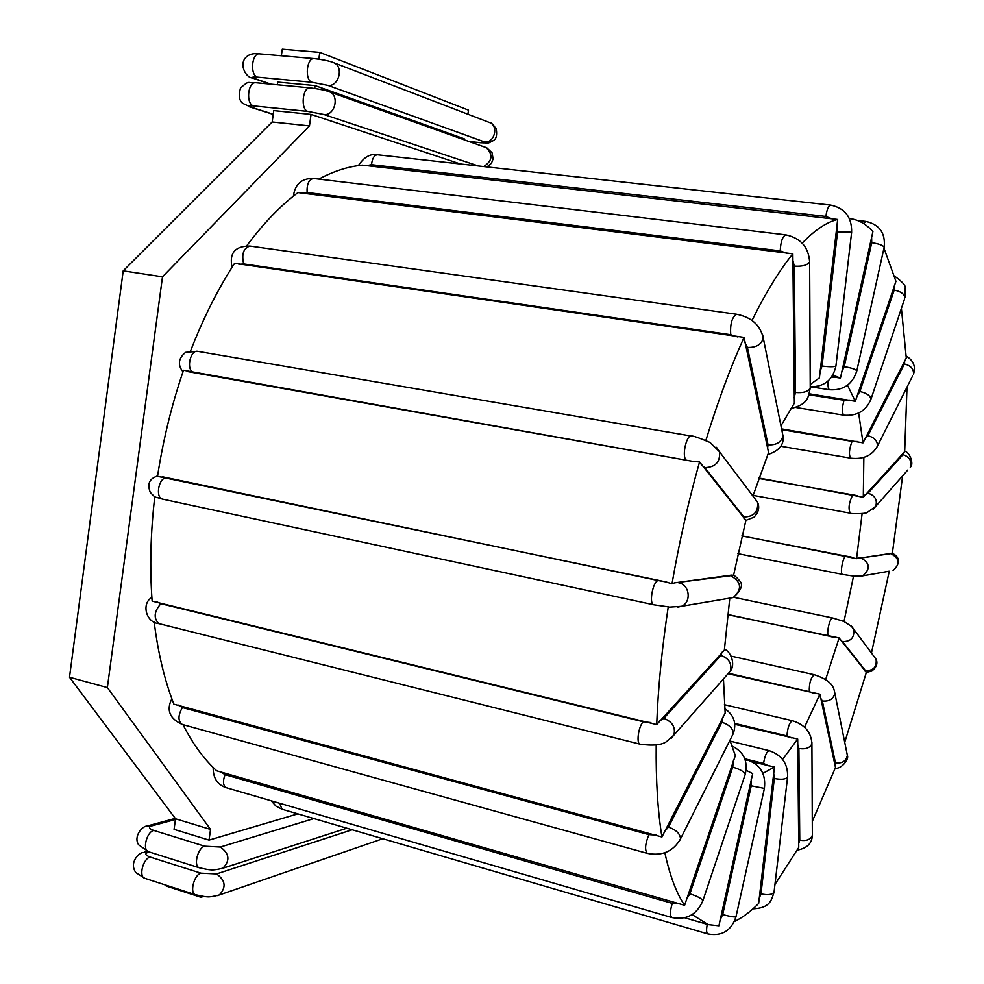 <?xml version="1.0" encoding="UTF-8"?>
<svg xmlns="http://www.w3.org/2000/svg" width="984" height="984" viewBox="0 0 984 984"><rect width="100%" height="100%" fill="white"/><g stroke="black" fill="none" stroke-linecap="round" stroke-linejoin="round"><path stroke-width="1.48" d="M810.213 384.473L819.401 377.918L837.667 219.469L362.346 165.152C348.262 166.468 333.748 171.13 318.816 179.113M780.964 425.789L794.371 403.145L792.846 253.823L297.943 192.581C280.305 205.828 263.22 223.577 246.713 245.828M752.92 496.059L768.578 452.542L744.039 337.401L234.623 263.294C217.956 288.927 203.27 318.152 190.552 350.968M733.535 575.48L745.909 520.29L699.562 461.927L693.376 461.471L183.516 370.267C171.806 404.424 163.147 439.786 157.526 476.342L666.106 581.938L671.998 583.844L674.532 582.86L733.338 575.382M154.783 496.6C150.552 533.033 149.666 567.879 152.139 601.15L656.709 724.581L724.335 650.227L729.771 598.395M154.168 621.913C158.03 652.921 164.599 680.35 173.885 704.175L661.924 836.99L725.159 713.129L723.461 678.923M182.963 724.654C192.753 743.879 203.995 759.267 216.714 770.816L684.606 905.305L735.319 755.638L729.931 740.275M862.119 513.574L856.547 558.654L891.996 553.463M741.936 535.862L856.547 558.654M727.582 614.692L839.118 637.939L825.625 679.55M728.295 673.794L819.943 694.187L804.531 727.188M734.814 724.31L797.704 739.021L782.6 759.414M809.279 393.797L855.33 401.3L895.932 281.326L883.964 248.189M847.495 385.248L855.33 401.3M781.591 428.901L863.017 442.862L906.276 357.992L901.405 308.336M858.638 413.022L863.017 442.862M758.873 478.027L863.3 497.252L904.677 451.631L907.014 387.081M863.854 457.388L863.3 497.252M891.172 553.389L860.902 557.928C869.954 562.922 870.655 568.813 863.017 575.628L854.321 576.206L842.673 574.447C839.561 574.336 842.944 556.071 846.068 556.132L741.911 535.948M853.583 575.861L844.001 621.482M727.606 614.459L828.479 636.008C826.043 633.635 830.029 616.919 832.759 618.014L843.583 621.359M832.882 375.101L840.434 378.114L872.906 231.597C866.141 224.008 858.454 219.678 849.819 218.596L849.819 218.596M831.874 376.724L840.434 378.114M692.121 914.603L708.185 924.603L718.91 925.784L752.686 773.609L746.143 770.324M752.145 761.739L774.445 767.053L762.908 773.35M819.943 694.187L835.49 767.495L812.28 821.431M664.852 852.747C669.846 875.674 676.426 893.189 684.606 905.305M656.205 744.949C655.824 780.3 657.73 810.988 661.924 836.99M669.501 607.153L668.247 606.833C661.961 648.308 658.111 687.558 656.709 724.581M668.247 606.833L653.843 604.791C648.53 604.336 652.97 580.646 658.382 580.572L162.2 476.736M699.562 461.927C688.419 501.471 679.231 542.11 671.998 583.844M705.134 440.082L706.155 440.512M744.039 337.401C730.349 367.672 717.631 402.001 705.885 440.389M792.846 253.823C779.34 270.465 765.736 292.666 752.022 320.464M837.667 219.469C826.695 222.089 814.875 229.985 802.194 243.146M892.328 553.586L902.623 475.875M871.43 653.093L889.253 571.224M774.949 884.468L798.75 847.458L797.704 739.021M734.371 921.565C742.366 917.74 750.472 911.713 758.664 903.46L774.445 767.053M844.727 742.293L866.351 672.416L839.118 637.939M201.167 896.104L200.994 897.297L203.528 896.436M297.808 813.854L209.038 840.115L210.539 829.426L175.533 818.786L174.07 829.364L209.038 840.115M309.456 125.903L272.174 121.979L273.749 110.602L311.067 114.415L309.456 125.903L162.483 276.836L107.367 687.57L210.539 829.426M311.067 114.415L460.5 163.996M467.892 114.218L468.507 110.146L319.788 52.398L318.841 59.163M277.328 84.772L277.709 82.09L315.114 85.608L464.239 138.805L464.116 139.716M315.114 85.608L314.72 88.437M166.308 885.28L166.21 886.03L200.994 897.297M272.174 121.979L123.197 270.858L69.495 677.25L175.533 818.786M319.788 52.398L282.273 49.2L281.363 55.756M107.367 687.57L69.495 677.25M162.483 276.836L123.197 270.858M860.902 557.928L858.122 557.879M851.197 557.03L846.068 556.132M728.787 673.339L809.279 691.678C809.131 683.154 810.804 677.509 814.285 674.716L731.051 656.107M820.398 697.656L822.341 701.002L835.453 762.908L834.813 765.367M809.279 691.678L814.26 693.4M733.277 761.026L732.76 767.151L689.895 893.816L686.365 899.511M679.083 903.558L672.244 903.386L225.041 774.666L220.711 771.825M225.041 774.666C222.618 781.394 223.036 785.736 226.32 787.717L671.949 917.568C669.883 915.809 669.981 911.086 672.244 903.386M689.895 893.816C697.176 896.129 701.506 898.417 702.884 900.68L702.674 901.307M889.081 571.212L859.942 576.341M842.931 574.447L737.865 553.66M891.824 553.402C889.401 552.049 906.916 557.338 893.066 570.548C900.348 564.103 899.684 558.518 891.049 553.795M903.287 452.751L902.98 454.669L868.06 493.168C874.997 495.53 877.556 499.921 875.735 506.342L873.435 509.085M868.06 493.168L865.034 494.841M857.814 495.727L758.726 478.433M907.74 470.069L875.735 506.342L867.248 512.479C865.563 514.078 848.38 513.796 850.237 513.181C848.122 508.666 848.909 502.689 852.587 495.235M904.702 451.299C909.733 451.804 914.321 464.546 910.249 467.216C912.045 461.041 909.622 456.859 902.98 454.669M840.09 639.908L842.513 641.617L865.489 670.658C873.472 670.719 876.99 666.906 876.067 659.231L873.128 655.332M865.489 670.658L865.293 671.678M828.479 636.008L833.522 637.324M851.332 626.07L853.669 629.551C854.604 637.607 850.889 641.63 842.513 641.617M904.763 360.55L904.407 363.957L867.863 435.678C874.481 437.499 877.666 440.992 877.396 446.17L876.4 448.175M867.863 435.678L864.751 438.975M857.359 441.496L852.033 441.361L781.739 429.676M912.463 376.232L877.396 446.17C872.144 455.592 863.275 459.602 850.779 458.187C848.651 455.063 849.069 449.454 852.033 441.361M906.178 356.023C913.496 360.501 915.932 366.54 913.496 374.166C913.841 369.012 910.815 365.618 904.407 363.957M894.419 285.274L894.198 290.083L859.868 391.534C866.56 393.022 870.274 395.556 870.975 399.135L870.582 400.34M859.868 391.534L856.855 396.195M849.45 400.094L844.026 400.267L808.959 394.768M904.505 299.111L870.975 399.135C866.141 410.832 857.113 416.183 843.891 415.199C841.837 413.182 841.886 408.2 844.026 400.267M894.53 276.123C902.562 281.891 906.092 285.901 905.132 288.152L904.948 297.795C904.357 293.982 900.766 291.412 894.198 290.083M871.603 236.75L871.726 242.691L844.235 366.638C851.16 367.844 855.367 369.221 856.83 370.759L856.732 371.202M844.235 366.638L841.541 372.259M834.321 377.093L831.246 377.598M884.038 247.833L856.83 370.759C852.599 384.215 843.546 390.55 829.696 389.775C828.208 389.147 827.716 386.183 828.233 380.894M857.445 220.465L865.76 221.412L863.571 223.553M865.76 221.412C879.45 224.426 885.6 233.036 884.173 247.218C882.808 245.25 878.663 243.749 871.726 242.691M836.818 225.385L837.556 231.953L822.046 366.036C829.291 366.971 833.903 366.983 835.908 366.085L835.957 365.667M822.046 366.036L819.881 371.989M366.38 165.669L371.522 164.709L825.859 216.443L832.034 218.891M358.385 165.607C364.018 157.046 370.378 153.43 377.462 154.771C374.203 155.115 372.223 158.424 371.522 164.709M377.462 154.771L830.717 205.102C828.516 205.656 826.904 209.432 825.859 216.443M851.64 232.224L837.556 231.953M792.698 259.764L794.309 266.135L795.515 392.481C803.153 393.157 808.061 391.693 810.238 388.09L810.226 386.527M795.515 392.481L794.076 397.93M302.113 193.356L307.106 192.507L780.214 250.895L786.917 253.38M293.404 196.111C295.003 184.057 301.707 178.19 313.527 178.473C308.841 179.482 306.7 184.156 307.106 192.507M313.527 178.473L785.822 234.868C782.575 236.246 780.718 241.584 780.214 250.895M809.635 260.489L809.635 261.916C807.372 265.25 802.268 266.652 794.309 266.135M744.79 342.346L747.422 347.438L768.061 444.854C776.327 445.248 781.308 442.271 782.993 435.9L782.329 432.603M768.061 444.854L767.459 448.876M238.928 264.352L243.7 263.933L730.718 334.708L737.914 337.008M232.04 267.328C229.1 253.072 235.053 245.988 249.924 246.062C243.478 248.202 241.4 254.167 243.7 263.933M249.924 246.062L736.598 314.253C731.998 317.069 730.042 323.896 730.718 334.708M762.674 334.88L763.289 338.09C761.444 344.584 756.155 347.696 747.422 347.438M701.211 464.842L704.815 467.621L743.892 516.994C753.953 516.748 758.504 511.815 757.557 502.197L753.941 497.412M743.892 516.994L744.064 518.851M187.944 371.62L693.376 461.471M182.975 371.841C177.452 364.843 178.325 358.348 185.607 352.346L197.759 351.349C190.847 349.566 186.148 367.807 192.47 371.915M197.759 351.349L691.297 436.06C686.697 434.584 681.814 455.444 685.811 459.553M716.487 447.326L719.476 451.742C720.411 461.951 715.528 467.252 704.815 467.621M731.456 575.123L674.532 582.86M728.295 598.383L733.277 597.546C742.379 589.207 741.53 581.938 730.718 575.738M666.106 581.938L658.382 580.572M166.542 477.855C158.658 477.265 154.955 498.088 162.741 499.171L653.843 604.791M678.775 582.848C689.673 584.533 691.752 602.343 681.506 606.292L677.496 607.214M721.924 652.294L720.928 655.381L663.831 718.332L659.378 721.1M727.41 674.434L730.312 671.149C732.182 663.757 729.058 658.505 720.928 655.381M650.867 722.576L643.229 721.739L160.859 603.684L156.616 601.741M160.859 603.684C154.008 611.642 153.369 618.296 158.953 623.647L640.141 744.187C636.058 743.781 638.444 726.426 643.229 721.739M663.831 718.332C672.404 721.776 675.75 727.361 673.892 735.097L671.162 738.32M722.773 717.213L721.875 722.231L668.456 827.089L664.286 831.837M732.256 735.651L733.228 733.707C733.117 728.566 729.329 724.741 721.875 722.231M656.205 835.047L648.899 834.641L182.372 707.533L178.116 704.987M182.372 707.533C177.907 715.466 177.87 721.112 182.274 724.458L647.324 853.374C644.594 850.201 645.11 843.964 648.899 834.641M668.456 827.089C676.205 829.869 680.227 833.805 680.497 838.872L679.575 840.73M744.999 775.011L745.269 774.224C744.064 771.604 739.894 769.242 732.76 767.151M751.198 779.463L751.259 785.81L722.699 914.579L719.968 920.237M764.396 788.405L751.259 785.81M745.429 760.632L747.065 759.82L744.986 759.291M279.554 803.227L282.051 809.242L707.865 933.927C706.401 933.041 706.204 929.843 707.262 924.333M722.699 914.579C729.624 916.448 734.039 917.199 735.971 916.854L736.032 916.559M773.609 772.637L774.322 778.479L760.976 893.841L759.045 898.786M787.68 776.253L787.569 777.2C785.527 779.389 781.111 779.82 774.322 778.479M744.79 758.799L763.559 763.436C764.863 755.7 766.745 751.432 769.217 750.669L730.153 741.124M763.559 763.436L768.504 765.798M760.976 893.841C767.631 895.305 771.985 894.764 774.039 892.23L774.174 891.147M797.544 743.744L798.897 748.516L799.771 840.176L798.541 843.977M811.911 741.961L811.911 743.781C810.004 747.951 805.662 749.525 798.897 748.516M734.716 723.412L786.942 735.934C787.643 727.422 789.476 722.342 792.44 720.719L724.384 704.679M786.942 735.934L791.899 738.012M799.771 840.176C806.314 841.259 810.496 839.659 812.354 835.379L812.341 833.485M834.272 690.214L834.826 693.154C833.522 699.058 829.352 701.678 822.341 701.002M835.453 762.908C842.169 763.633 846.142 761.112 847.359 755.355L846.744 752.317M313.896 818.565L220.33 847.039C229.42 853.497 230.293 860.545 222.95 868.171C211.99 870.815 210.97 870.25 199.457 867.826C193.135 866.474 197.673 847.741 204.697 846.203L153.799 830.447C148.867 828.676 148.178 827.163 151.745 825.884L175.447 819.463M199.457 867.826L148.609 851.763C142.09 850.336 146.591 831.886 153.799 830.447M352.149 829.77L216.529 873.927L200.908 873.165L150.146 857.052C145.226 855.231 144.55 853.645 148.117 852.292L149.236 851.959M216.529 873.927C225.52 880.311 226.455 887.31 219.346 894.948L217.489 895.612M382.801 838.737L219.346 894.948C207.698 897.839 207.575 897.236 195.582 894.751C189.358 893.386 193.934 874.85 200.908 873.165M195.582 894.751L144.857 878.331C138.436 876.879 142.988 858.626 150.146 857.052M144.857 878.331L135.829 872.599C128.744 862.341 139.285 852.451 143.074 852.513L148.117 852.292M220.33 847.039L204.697 846.203M346.835 828.208L221.117 868.786M148.609 851.763L138.596 844.789C133.123 836.412 142.532 825.945 146.874 826.068L151.745 825.884M270.932 84.157L254.499 78.499C251.154 77.207 252.15 76.764 257.476 77.158L311.965 82.25L327.918 85.387L484.534 141.942C486.736 142.877 485.333 143.111 480.364 142.655L469.048 141.475M332.936 62.41L333.982 62.816C344.08 66.924 338.644 87.035 327.918 85.387M311.965 82.25C304.413 80.208 306.627 57.318 314.277 58.622L259.641 53.874C254.77 53.148 250.785 53.825 247.697 55.867C237.599 62.804 245.754 77.859 252.31 77.957L254.499 78.499M257.476 77.158C249.678 75.116 251.756 52.558 259.641 53.874M480.364 142.655L480.881 142.778C490.61 142.852 486.551 144.008 493.156 140.687C496.243 139.187 497.264 135.251 496.219 128.867C492.935 124.304 490.856 122.237 489.995 122.705L488.95 122.299M484.534 141.942C494.116 143.492 498.999 126.358 489.995 122.705L333.982 62.816C329.984 61.106 323.416 59.716 314.277 58.622M328.607 91.512L329.554 91.856C339.935 95.694 334.695 116.21 323.81 114.476L478.31 165.964M307.869 111.413C300.231 109.556 302.568 86.53 310.28 87.896L255.803 82.73C247.058 83.579 250.12 79.433 240.44 88.093C238.497 96.051 239.346 101.18 242.987 103.48L250.588 107.022C247.23 105.829 248.214 105.46 253.528 105.903L307.869 111.413L323.81 114.476M273.245 114.242L250.588 107.022M483.747 166.567C492.566 160.761 493.304 154.402 485.998 147.502L485.063 147.169M253.528 105.903C245.631 104.033 247.845 81.352 255.803 82.73M684.716 917.789L708.185 924.603M213.171 767.459C213.048 778.11 217.427 784.863 226.32 787.717M731.53 745.774C743.596 751.518 748.184 761.001 745.269 774.224L702.884 900.68C696.881 914.653 686.561 920.274 671.949 917.568M850.237 513.181L753.129 495.37M843.829 621.408L851.8 626.574L876.067 659.231C877.962 663.253 876.584 667.189 871.922 671.014L866.338 672.416M832.759 618.014L733.806 597.325M850.779 458.187L780.681 446.244M843.891 415.199L795.908 407.499M829.696 389.775L810.287 386.773C824.235 386.909 832.771 380.021 835.908 366.085L851.615 232.458C851.996 217.329 845.022 208.202 830.717 205.102M785.822 234.868C800.619 238.03 808.565 247.045 809.635 261.916L810.238 388.09C808.098 397.081 808.836 404.08 790.742 408.631M736.598 314.253C751.419 317.18 760.324 325.126 763.289 338.09L782.993 435.9C784.273 444.633 779.18 450.869 767.729 454.596M691.297 436.06C692.318 435.518 698.566 437.646 710.042 442.443L719.476 451.742L757.557 502.197C759.857 507.375 758.664 512.381 753.953 517.215L745.884 520.376M732.883 575.185C734.384 575.32 736.499 577.042 739.205 580.351C743.572 584.312 741.592 590.043 733.277 597.546L681.506 606.292L669.181 607.128M157.6 475.85C154.525 477.277 145.337 479.786 150.269 492.369C156.628 498.974 153.32 495.998 162.741 499.171M640.141 744.187C652.687 745.934 661.445 745.097 666.402 741.702L673.892 735.097L730.312 671.149C735.601 664.913 731.223 651.703 724.396 649.157M151.88 597.497C141.216 603.254 145.829 622.737 158.953 623.647M647.324 853.374C662.281 856.24 673.339 851.406 680.497 838.872L733.228 733.707C736.831 723.363 733.99 714.987 724.716 708.591M171.856 698.8C166.112 710.067 169.58 718.615 182.274 724.458M707.865 933.927C721.899 936.485 731.272 930.803 735.971 916.854L764.371 788.528C766.13 774.137 760.361 764.568 747.065 759.82M271.24 800.804L275.926 806.081L282.051 809.242M752.957 908.859C770.017 907.937 771.284 900.631 774.039 892.23L787.569 777.2C788.11 763.904 781.997 755.06 769.217 750.669M797.249 850.114C806.978 848.306 812.009 843.399 812.354 835.379L811.911 743.781C811.222 732.231 804.727 724.544 792.44 720.719M835.195 768.258C841.627 769.205 849.426 758.762 847.359 755.355L834.826 693.154C833.817 688.05 833.03 680.94 814.285 674.716M144.759 852.021L147.243 851.295M148.535 825.625L175.25 818.393M253.171 78.253L270.096 84.083M469.307 141.561L480.881 142.778M486.957 166.923L491.422 163.307L493.107 158.916L492.062 152.741L486.871 147.871L329.554 91.856C325.987 90.393 319.566 89.077 310.28 87.896M249.419 106.813L273.22 114.39"/></g></svg>
